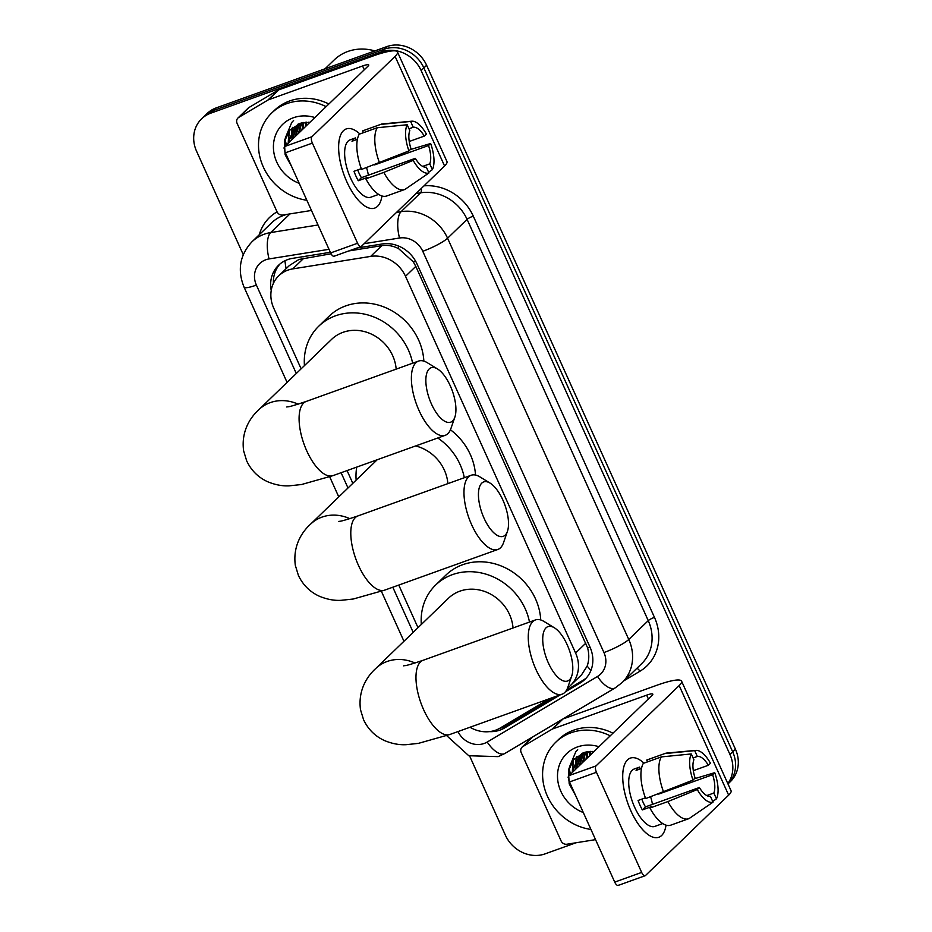 <?xml version="1.0" encoding="UTF-8"?>
<svg xmlns="http://www.w3.org/2000/svg" width="932" height="932" viewBox="0 0 932 932"><rect width="100%" height="100%" fill="white"/><g stroke="black" fill="none" stroke-linecap="round" stroke-linejoin="round"><path stroke-width="1.4" d="M331.07 253.784L298.951 259.457L289.351 265.562L278.761 275.802A31.548 28.135 -134 0 0 273.74 308.166L301.129 368.827M567.635 687.839A31.548 28.135 -134 0 0 570.582 685.393A31.548 28.135 -134 0 0 575.603 653.029L405.513 276.315A31.548 28.135 -134 0 0 370.645 256.405L292.764 268.894A31.548 28.135 -134 0 0 287.895 270.14A31.548 28.135 -134 0 0 278.761 275.802M570.582 685.393L581.615 674.733L587.148 666.089C589.14 660.497 589.304 654.439 587.626 647.903L415.8 266.377L413.319 261.845L398.721 248.751C393.281 245.838 387.63 244.813 381.77 245.664L348.824 250.941M469.996 727.251A31.548 28.135 -134 0 0 500.1 728.078L549.577 698.662M347.065 470.567L352.82 483.324M398.768 585.075L418.002 627.679M243.252 254.622L196.559 151.217A31.548 28.135 46 0 1 201.592 118.853A31.548 28.135 46 0 1 210.714 113.191L381.386 51.889A31.548 28.135 46 0 1 421.136 70.552L729.966 754.524L732.703 751.879A31.548 28.135 46 0 1 727.985 783.94A31.548 28.135 46 0 0 732.703 751.879L423.874 67.908L732.703 751.879L735.441 749.235A31.548 28.135 46 0 1 730.408 781.598L727.985 783.94M381.386 51.889L384.124 49.245A31.548 28.135 46 0 1 423.874 67.908A31.548 28.135 46 0 0 384.124 49.245L213.451 110.547L384.124 49.245L386.862 46.6A31.548 28.135 46 0 1 426.611 65.263L735.441 749.235M201.592 118.853L204.329 116.209A31.548 28.135 46 0 1 213.451 110.547A31.548 28.135 46 0 0 204.329 116.209L207.067 113.564A31.548 28.135 46 0 1 216.189 107.902L386.862 46.6M330.347 252.292L292.555 258.35A31.548 28.135 -134 0 0 287.673 259.597A31.548 28.135 -134 0 0 278.551 265.259A31.548 28.135 -134 0 0 271.224 290.446M273.414 283.316A31.548 28.135 46 0 1 279.973 263.989M568.508 778.325A42.068 37.513 46 0 1 568.042 777.09A42.068 37.513 46 0 0 568.508 778.325M284.423 149.143A42.068 37.513 46 0 1 283.957 147.908A42.068 37.513 46 0 0 284.423 149.143M575.999 842.773L545.138 853.852A31.548 28.135 46 0 1 505.389 835.188L469.67 756.085M729.966 754.524A31.548 28.135 46 0 1 727.822 783.579M570.652 774.073A42.068 37.513 46 0 1 569.056 768.224M286.567 144.891A42.068 37.513 46 0 1 284.971 139.043M565.409 691.789L580.31 682.935A31.548 28.135 -134 0 0 584.947 679.393A31.548 28.135 -134 0 0 589.968 647.029L416.988 263.896A31.548 28.135 -134 0 0 382.108 243.986L356.944 248.029M489.3 731.632A31.548 28.135 -134 0 0 504.585 727.95L560.365 694.783M556.043 696.344L507.323 725.294A31.548 28.135 46 0 1 499.645 728.335M586.263 678.018A31.548 28.135 46 0 1 583.048 680.29L566.598 690.064M346.809 181.74A42.068 17.661 -109.8 0 1 338.677 149.598A42.068 17.661 -109.8 0 1 359.868 133.963A42.068 17.661 -109.8 0 0 346.273 128.919A42.068 17.661 -109.8 0 0 346.809 181.74A42.068 17.661 -109.8 0 0 355.698 196.99A42.068 17.661 -109.8 0 0 381.945 195.976A42.068 17.661 -109.8 0 1 374.722 208.092A42.068 17.661 -109.8 0 1 346.809 181.74M311.451 210.457L282.815 215.047A5.254 4.695 -134 0 1 277.002 211.727L237.112 123.397A5.254 4.695 -134 0 1 237.951 118.003L248.215 108.077A5.254 4.695 46 0 1 248.995 107.495L278.155 90.148A5.254 4.695 46 0 1 278.913 89.798L372.835 56.06A42.068 7.095 155.7 0 1 397.486 51.982A42.068 7.095 155.7 0 1 395.086 56.386L311.94 136.724A5.254 2.202 70.2 0 0 312.371 143.109L285.413 152.79A5.254 2.202 -109.8 0 1 284.994 146.406L368.128 66.056A10.52 1.771 -24.3 0 0 368.734 64.96A10.52 1.771 -24.3 0 0 362.571 65.986L268.649 99.724A5.254 4.695 -134 0 0 267.892 100.074L238.732 117.409A5.254 4.695 -134 0 0 237.951 118.003M397.486 51.982L446.964 161.562A42.068 7.095 155.7 0 1 444.564 165.966L361.43 246.316A5.254 2.202 70.2 0 1 361.068 246.537A5.254 2.202 70.2 0 1 357.585 243.24L312.371 143.109M334.472 255.997A5.254 2.202 -109.8 0 1 334.122 256.218A5.254 2.202 -109.8 0 1 330.639 252.922L285.413 152.79M408.927 150.926L411.024 148.887A21.028 8.831 -109.8 0 1 409.812 130.573L407.191 124.76A27.343 11.475 -109.8 0 0 408.927 150.926L361.581 169.414A34.705 14.562 -109.8 0 1 359.251 134.185L377.215 127.731L407.191 124.76M409.008 128.779L413.237 127.265A21.028 8.831 -109.8 0 1 424.281 136.084L409.241 141.489M357.725 169.95A21.028 8.831 70.2 0 0 359.041 173.189A21.028 8.831 70.2 0 0 361.395 177.697L415.288 158.335A21.028 8.831 -109.8 0 0 426.332 167.166L428.953 172.968L405.036 189.359A34.705 14.562 -109.8 0 1 404.57 189.557A34.705 14.562 -109.8 0 1 383.809 172.397L413.191 160.374L415.288 158.335M404.57 189.557L386.605 196.011A34.705 14.562 -109.8 0 1 365.845 178.851L367.231 177.511L358.249 180.738A30.5 12.803 -109.8 0 1 355.966 176.16A30.5 12.803 -109.8 0 1 353.985 171.29L361.301 168.669M378.637 194.404L370.808 197.211A30.5 12.803 -109.8 0 1 350.572 178.094A30.5 12.803 -109.8 0 1 350.187 139.812L355.418 137.936A30.5 12.803 -109.8 0 0 351.993 141.245L357.422 139.287M413.237 127.265L410.616 121.451L380.629 124.422L362.665 130.876L363.468 132.67M362.665 130.876A34.705 14.562 -109.8 0 1 363.142 130.69L381.106 124.236A34.705 14.562 -109.8 0 1 382.656 123.886L411.758 121.207A27.343 11.475 -109.8 0 1 426.378 134.057L424.281 136.084M365.845 178.851L383.809 172.397M410.616 121.451A27.343 11.475 -109.8 0 1 411.758 121.207M374.594 164.731A21.028 8.831 70.2 0 1 374.641 164.894L428.545 145.532L430.642 143.505L410.313 149.574M430.642 143.505A27.343 11.475 -109.8 0 1 432.378 169.659L429.757 163.857L422.685 166.397M428.627 172.245L432.378 169.659M428.953 172.968A27.343 11.475 -109.8 0 1 413.191 160.374M428.545 145.532A21.028 8.831 -109.8 0 1 429.757 163.857M379.545 162.96A34.705 14.562 -109.8 0 1 377.215 127.731M366.509 167.632A21.028 8.831 -109.8 0 1 368.35 175.204M358.249 180.738L361.395 177.697M356.222 139.718L355.418 137.936M324.988 68.828L334.18 59.951A47.322 42.208 46 0 1 347.869 51.458A47.322 42.208 46 0 1 374.85 50.911M306.849 200.264A52.576 46.891 46 0 1 262.405 164.871A52.576 46.891 46 0 1 271.678 113.04A52.576 46.891 46 0 1 286.893 103.615A52.576 46.891 46 0 1 326.142 106.644M271.678 113.04L274.416 110.395A52.576 46.891 46 0 1 289.631 100.971A52.576 46.891 46 0 1 328.88 104M310.018 122.232L300.221 123.315L289.794 130.189L284.377 141.524L285.11 154.665L291.669 166.618M299.219 183.348A36.802 32.83 46 0 1 273.554 150.029A36.802 32.83 46 0 1 293.289 117.781A36.802 32.83 46 0 1 314.876 117.537M298.636 123.898L295.199 126.869L288.326 141.303L288.209 143.307M295.63 126.461L289.176 140.476L289.06 142.48M299.72 123.49L295.199 126.869M297.483 124.946L292.485 139.171M298.03 124.154L297.39 124.853M297.005 125.307L291.623 139.998M299.498 123.618L295.898 135.862M298.974 123.933L295.048 136.689M301.49 122.942L299.323 132.565M300.966 123.094L298.473 133.393M303.844 122.453L302.749 129.257M303.215 122.558L301.886 130.084M306.535 122.162L306.162 125.948M305.824 122.209L305.312 126.775M308.795 122.15L308.737 123.467M292.438 127.602L291.809 131.039M291.716 131.866L291.751 137.971M288.932 131.249L288.326 141.28M284.784 139.695L285.122 146.289M302.317 122.744L302.317 125.96M292.846 127.276L292.275 130.34M292.194 130.993L292.054 135.886M289.409 130.655L288.629 139.194M293.603 120.496L291.961 122.232M291.763 122.453L285.309 137.983L285.553 145.87M431.469 404.057A28.915 12.139 70.2 0 0 454.839 417.198A28.915 12.139 70.2 0 0 450.296 385.871A28.915 12.139 70.2 0 0 437.504 368.944A28.915 12.139 70.2 0 0 426.227 375.561A28.915 12.139 70.2 0 0 431.469 404.057M454.839 417.198L450.925 428.51A39.435 16.555 -109.8 0 1 445.228 435.314A39.435 16.555 -109.8 0 1 419.074 410.593A39.435 16.555 -109.8 0 1 418.573 361.08A39.435 16.555 -109.8 0 1 427.287 362.699L437.504 368.944M396.158 369.13A39.435 35.171 -134 0 0 342.988 332.328A39.435 35.171 -134 0 0 331.571 339.399L258.84 409.696C252.49 415.369 240.712 429.349 243.625 450.843L246.689 460.886C251.221 470.439 258.164 477.37 267.542 481.681C275.115 484.838 282.396 486.224 289.374 485.828L301.514 484.524L332.945 475.646L445.228 435.314M304.438 365.624A57.842 51.586 46 0 1 318.791 326.165A57.842 51.586 46 0 1 335.52 315.797A57.842 51.586 46 0 1 412.62 363.224M318.791 326.165L329.054 316.239A57.842 51.586 46 0 1 345.784 305.871A57.842 51.586 46 0 1 423.85 361.115M548.354 662.908A28.915 12.139 70.2 0 0 571.712 676.049A28.915 12.139 70.2 0 0 567.169 644.723A28.915 12.139 70.2 0 0 554.377 627.795A28.915 12.139 70.2 0 0 543.1 634.412A28.915 12.139 70.2 0 0 548.354 662.908M571.712 676.049L567.798 687.362A39.435 16.555 -109.8 0 1 562.113 694.165A39.435 16.555 -109.8 0 1 535.947 669.444A39.435 16.555 -109.8 0 1 535.446 619.931A39.435 16.555 -109.8 0 1 544.16 621.551L554.377 627.795M513.031 627.982A39.435 35.171 -134 0 0 459.86 591.179A39.435 35.171 -134 0 0 448.455 598.251L375.713 668.547C369.363 674.22 357.597 688.2 360.498 709.695L363.573 719.737C368.093 729.29 375.048 736.222 384.415 740.532C391.988 743.689 399.269 745.076 406.247 744.68L418.386 743.375L449.818 734.498L562.113 694.165M421.322 624.475A57.842 51.586 46 0 1 435.663 585.016A57.842 51.586 46 0 1 452.393 574.648A57.842 51.586 46 0 1 529.493 622.075M435.663 585.016L445.927 575.091A57.842 51.586 46 0 1 462.656 564.722A57.842 51.586 46 0 1 540.735 619.966M484.069 518.239A28.915 12.139 70.2 0 0 507.427 531.38A28.915 12.139 70.2 0 0 502.884 500.053A28.915 12.139 70.2 0 0 490.092 483.114A28.915 12.139 70.2 0 0 478.815 489.731A28.915 12.139 70.2 0 0 484.069 518.239M507.427 531.38L503.525 542.692A39.435 16.555 -109.8 0 1 497.828 549.484A39.435 16.555 -109.8 0 1 471.662 524.774A39.435 16.555 -109.8 0 1 471.161 475.262A39.435 16.555 -109.8 0 1 479.887 476.881L490.092 483.114M356.14 480.12A57.842 51.586 46 0 1 356.735 467.095M447.861 483.626A39.435 35.171 -134 0 0 415.614 445.95M437.795 437.982A57.842 51.586 46 0 1 464.311 477.72M450.436 429.768A57.842 51.586 46 0 1 475.518 475.04M630.894 810.91A42.068 17.661 -109.8 0 1 622.762 778.779A42.068 17.661 -109.8 0 1 643.954 763.133A42.068 17.661 -109.8 0 0 630.358 758.1A42.068 17.661 -109.8 0 0 630.894 810.91A42.068 17.661 -109.8 0 0 639.783 826.171A42.068 17.661 -109.8 0 0 666.031 825.158A42.068 17.661 -109.8 0 1 658.808 837.274A42.068 17.661 -109.8 0 1 630.894 810.91M595.536 839.639L566.901 844.229A5.254 4.695 -134 0 1 561.087 840.909L521.198 752.578A5.254 4.695 -134 0 1 522.037 747.184L532.3 737.259A5.254 4.695 46 0 1 532.673 736.944M562.672 719.108A5.254 4.695 46 0 1 562.998 718.98L656.92 685.241A42.068 7.095 155.7 0 1 681.572 681.152A42.068 7.095 155.7 0 1 679.172 685.556L596.026 765.906A5.254 2.202 70.2 0 0 596.457 772.29L569.499 781.96A5.254 2.202 -109.8 0 1 569.079 775.587L652.214 695.237A10.52 1.771 -24.3 0 0 652.819 694.142A10.52 1.771 -24.3 0 0 646.657 695.156L552.734 728.894A5.254 4.695 -134 0 0 551.977 729.255L522.817 746.59A5.254 4.695 -134 0 0 522.037 747.184M681.572 681.152L731.049 790.744A42.068 7.095 155.7 0 1 728.649 795.147L645.515 875.498A5.254 2.202 70.2 0 1 645.154 875.719A5.254 2.202 70.2 0 1 641.67 872.422L596.457 772.29M618.557 885.179A5.254 2.202 -109.8 0 1 618.207 885.4A5.254 2.202 -109.8 0 1 614.724 882.103L569.499 781.96M693.012 780.107L695.109 778.069A21.028 8.831 -109.8 0 1 693.897 759.755L691.276 753.941A27.343 11.475 -109.8 0 0 693.012 780.107L645.666 798.584A34.705 14.562 -109.8 0 1 643.336 763.366L661.301 756.912L691.276 753.941M693.093 757.961L697.322 756.446A21.028 8.831 -109.8 0 1 708.367 765.265L693.326 770.671M641.81 799.132A21.028 8.831 70.2 0 0 643.127 802.37A21.028 8.831 70.2 0 0 645.48 806.879L699.373 787.517A21.028 8.831 -109.8 0 0 710.417 796.336L713.038 802.149L689.121 818.541A34.705 14.562 -109.8 0 1 688.655 818.739A34.705 14.562 -109.8 0 1 667.894 801.578L697.276 789.555L699.373 787.517M688.655 818.739L670.691 825.181A34.705 14.562 -109.8 0 1 649.93 808.032L651.317 806.693L642.334 809.92A30.5 12.803 -109.8 0 1 640.051 805.341A30.5 12.803 -109.8 0 1 638.071 800.472L645.387 797.839M662.722 823.573L654.893 826.393A30.5 12.803 -109.8 0 1 634.657 807.275A30.5 12.803 -109.8 0 1 634.273 768.982L639.503 767.118A30.5 12.803 -109.8 0 0 636.078 770.414L641.507 768.469M697.322 756.446L694.701 750.633L664.714 753.604L646.75 760.058L647.554 761.84M646.75 760.058A34.705 14.562 -109.8 0 1 647.227 759.86L665.192 753.417A34.705 14.562 -109.8 0 1 666.741 753.068L695.843 750.388A27.343 11.475 -109.8 0 1 710.464 763.238L708.367 765.265M649.93 808.032L667.894 801.578M694.701 750.633A27.343 11.475 -109.8 0 1 695.843 750.388M658.679 793.913A21.028 8.831 70.2 0 1 658.726 794.076L712.631 774.713L714.728 772.675L694.398 778.756M714.728 772.675A27.343 11.475 -109.8 0 1 716.463 798.841L713.842 793.039L706.771 795.578M712.712 801.415L716.463 798.841M713.038 802.149A27.343 11.475 -109.8 0 1 697.276 789.555M712.631 774.713A21.028 8.831 -109.8 0 1 713.842 793.039M663.631 792.13A34.705 14.562 -109.8 0 1 661.301 756.912M650.594 796.813A21.028 8.831 -109.8 0 1 652.435 804.386M642.334 809.92L645.48 806.879M640.307 768.9L639.503 767.118M590.935 829.445A52.576 46.891 46 0 1 546.49 794.052A52.576 46.891 46 0 1 555.763 742.222A52.576 46.891 46 0 1 570.978 732.785A52.576 46.891 46 0 1 610.227 735.826M555.763 742.222L558.501 739.565A52.576 46.891 46 0 1 573.716 730.14A52.576 46.891 46 0 1 612.965 733.181M594.103 751.402L584.306 752.497L573.879 759.37L568.462 770.706L569.196 783.847L575.755 795.8M583.304 812.529A36.802 32.83 46 0 1 557.639 779.21A36.802 32.83 46 0 1 577.374 746.963A36.802 32.83 46 0 1 598.961 746.718M582.721 753.079L579.285 756.05L572.411 770.484L572.295 772.488M579.716 755.642L573.262 769.657L573.145 771.661M583.805 752.672L579.285 756.05M581.568 754.116L576.57 768.352M582.116 753.324L581.475 754.035M581.09 754.489L575.708 769.18M583.583 752.788L579.984 765.044M583.059 753.103L579.133 765.871M585.576 752.124L583.409 761.735M585.051 752.264L582.558 762.562M587.929 751.623L586.834 758.438M587.3 751.74L585.972 759.265M590.62 751.343L590.247 755.13M589.909 751.39L589.397 755.957M592.88 751.332L592.822 752.648M576.524 756.784L575.894 760.221M575.801 761.036L575.836 767.153M573.017 760.419L572.411 770.461M568.87 768.877L569.207 775.471M586.403 751.914L586.403 755.141M576.931 756.446L576.36 759.51M576.279 760.174L576.139 765.056M573.495 759.836L572.714 768.364M577.689 749.678L576.046 751.413M575.848 751.635L569.394 767.164L569.638 775.051M303.89 258.141L292.764 268.894M415.509 261.007A31.548 5.324 155.7 0 1 413.319 261.845M398.721 248.751A31.548 12.116 -99.1 0 1 398.279 245.931M589.968 647.006A31.548 5.324 155.7 0 1 587.626 647.903M286.124 268.684A31.548 12.116 -99.1 0 1 284.971 260.75M590.97 670.306A31.548 13.968 -120.7 0 1 587.148 666.089M381.77 245.664L370.645 256.405M415.8 266.377L405.513 276.315M585.89 643.08L575.603 653.029M216.189 107.902L210.714 113.191M426.611 65.263L421.136 70.552M329.008 249.31L269.08 258.921A21.028 18.757 -134 0 0 265.83 259.76A21.028 18.757 -134 0 0 256.393 285.099L296.294 373.487M256.393 285.099A21.028 3.553 -24.3 0 1 244.067 287.149C237.182 270.07 239.827 254.949 251.966 241.796A42.068 37.513 46 0 1 264.14 234.247A42.068 37.513 46 0 1 270.63 232.581L289.969 213.894M457.985 731.562A21.028 18.757 -134 0 0 484.221 743.445A21.028 18.757 -134 0 0 487.215 742.047L597.505 676.481A21.028 18.757 -134 0 0 603.948 652.54L422.767 251.279A21.028 18.757 -134 0 0 399.525 238.01L364.156 243.683M446.661 735.616L468.796 755.736L498.177 756.633L504.806 753.51A21.028 9.308 -120.7 0 1 487.215 742.047M259.271 234.724A47.322 42.208 46 0 1 277.06 211.855M287.044 214.372A42.068 37.513 -134 0 0 283.643 215.397A42.068 37.513 -134 0 0 271.468 222.946L251.966 241.796M423.978 185.864A47.322 42.208 46 0 1 473.281 216.108L654.462 617.368A47.322 42.208 46 0 1 639.958 671.226L624.102 680.651M396.519 212.403L401.086 211.669L420.588 192.819L416.022 193.553M399.525 238.01A21.028 8.073 -99.1 0 1 401.086 211.669A42.068 37.513 46 0 1 447.581 238.219L467.083 219.37A42.068 37.513 -134 0 0 420.588 192.819A5.254 2.015 80.9 0 0 421.369 188.38M269.08 258.921A21.028 8.073 -99.1 0 1 270.63 232.581L318.022 224.985M422.767 251.279A21.028 3.553 -24.3 0 0 447.581 238.219L628.762 639.48L648.253 620.63L467.083 219.37A5.254 0.885 155.7 0 1 473.281 216.108M603.948 652.54A21.028 3.553 -24.3 0 0 628.762 639.48A42.068 37.513 46 0 1 622.063 682.632L641.554 663.782A42.068 37.513 -134 0 0 648.253 620.63A5.254 0.885 155.7 0 1 654.462 617.368M341.1 472.71L347.997 487.984M392.803 587.218L413.179 632.339M639.958 671.226A5.254 2.33 59.3 0 0 636.847 668.337M504.806 753.51L615.097 687.956A21.028 9.308 -120.7 0 1 597.505 676.481M583.048 680.29L580.31 682.935M507.323 725.294L504.585 727.95M444.564 165.966L395.086 56.386M330.639 252.922L357.585 243.24M364.284 69.784L362.571 65.986M278.913 89.798L268.649 99.724M284.994 146.406L311.94 136.724M267.892 100.074L278.155 90.148M248.995 107.495L238.732 117.409M286.229 145.217A42.068 37.513 46 0 1 284.738 139.893M298.135 404.162A39.435 35.171 -134 0 0 270.245 402.624A39.435 35.171 -134 0 0 258.84 409.696M286.776 407.004C288.699 406.352 285.716 408.333 306.279 401.412A39.435 16.555 70.2 0 0 306.779 450.925A39.435 16.555 70.2 0 0 332.945 475.646M415.008 663.013A39.435 35.171 -134 0 0 387.13 661.475A39.435 35.171 -134 0 0 375.713 668.547M403.661 665.856C405.571 665.203 402.589 667.184 423.163 660.264A39.435 16.555 70.2 0 0 423.664 709.776A39.435 16.555 70.2 0 0 449.818 734.498M349.826 518.658A39.435 35.171 -134 0 0 321.948 517.12A39.435 35.171 -134 0 0 310.542 524.192C304.182 529.865 292.415 543.857 295.327 565.351L298.391 575.382C302.912 584.935 309.867 591.867 319.233 596.177C326.817 599.334 334.087 600.721 341.065 600.324L353.216 599.02L384.648 590.142L497.828 549.484M338.479 521.512C340.401 520.848 337.419 522.829 357.981 515.909A39.435 16.555 70.2 0 0 358.482 565.421A39.435 16.555 70.2 0 0 384.648 590.142M728.649 795.147L679.172 685.556M614.724 882.103L641.67 872.422M648.369 698.953L646.657 695.156M562.998 718.98L552.734 728.894M569.079 775.587L596.026 765.906M551.977 729.255L562.159 719.411M532.988 736.758L522.817 746.59M570.314 774.399A42.068 37.513 46 0 1 568.823 769.075M615.097 687.956L622.063 682.632M244.067 287.149L287.079 382.4M329.695 476.788L338.77 496.907M381.386 591.296L403.952 641.251M334.122 256.218L361.068 246.537M306.279 401.412L418.573 361.08M423.163 660.264L535.446 619.931M377.227 459.732L310.542 524.192M357.981 515.909L471.161 475.262M618.207 885.4L645.154 875.719"/></g></svg>
